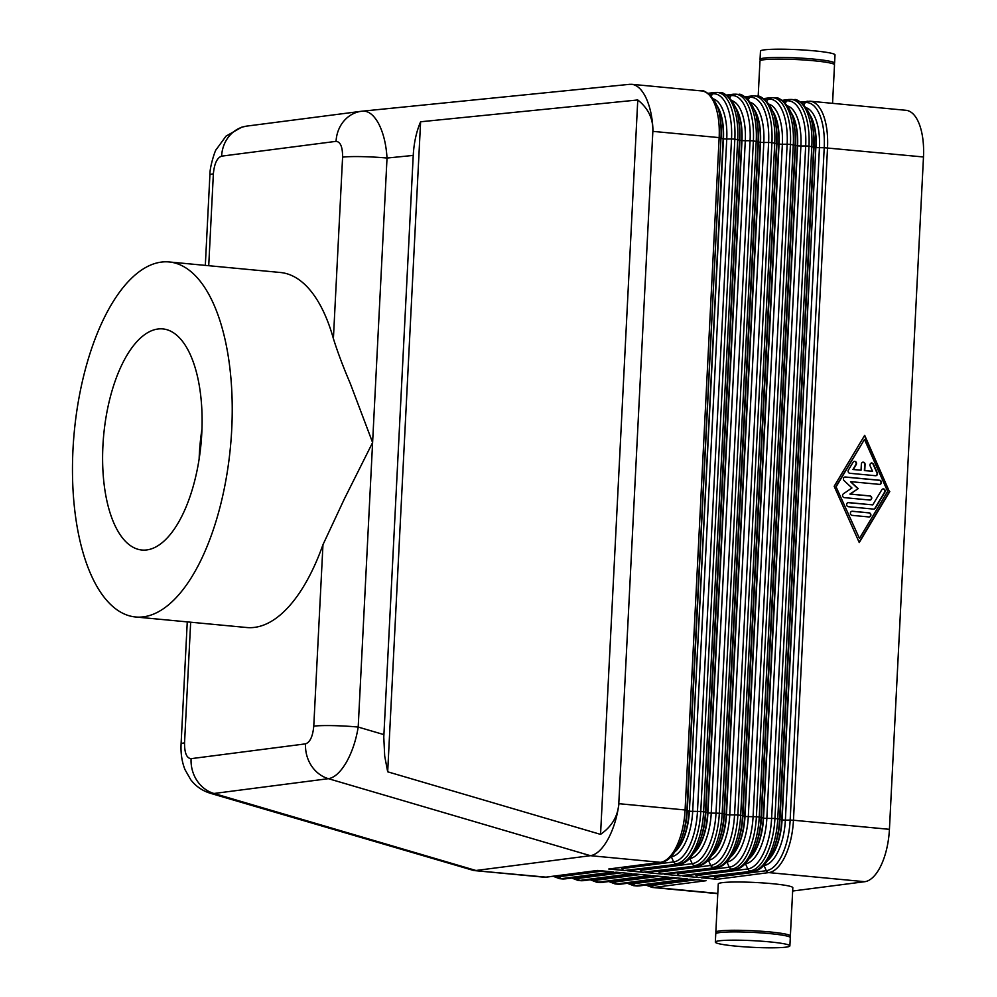<?xml version="1.0" encoding="UTF-8"?>
<svg xmlns="http://www.w3.org/2000/svg" width="997" height="997" viewBox="0 0 997 997"><rect width="100%" height="100%" fill="white"/><g stroke="black" fill="none" stroke-linecap="round" stroke-linejoin="round"><path stroke-width="1.5" d="M652.848 131.367L618.788 803.644C617.941 816.219 611.859 826.463 600.555 834.377L387.683 771.803L384.705 756.112L383.783 737.219L413.232 155.42C413.942 142.82 416.397 131.592 420.609 121.771L637.768 99.962C648.237 108.312 653.272 118.78 652.848 131.367L719.149 137.611L685.089 809.963L618.975 803.694C617.118 817.191 613.454 829.043 607.958 839.275C602.375 849.22 596.53 854.691 590.423 855.688L475.968 870.493L213.944 793.487A33.175 29.648 -97.4 0 1 196.945 780.539A33.175 29.648 -97.4 0 1 191.088 758.667C186.663 758.231 184.482 752.972 184.545 742.865L190.664 622.203M209.395 792.976L213.944 793.487L328.399 778.682C334.506 777.685 340.476 772.251 346.308 762.381C352.041 752.224 356.004 740.447 358.197 727.062A33.175 2.954 -177.1 0 0 332.898 725.629A33.175 2.954 -177.1 0 0 313.768 726.152C312.809 736.372 310.067 742.279 305.543 743.862L191.088 758.667M208.722 265.7L213.37 173.864C214.33 163.645 217.072 157.75 221.608 156.155L336.064 141.35C340.488 141.786 342.656 147.058 342.594 157.152A33.175 2.954 2.9 0 1 361.724 156.629A33.175 2.954 2.9 0 1 387.023 158.049C386.188 144.428 383.409 132.975 378.661 123.728C373.875 114.942 368.479 110.754 362.497 111.141L362.21 111.178A33.175 29.648 -97.4 0 0 361.487 111.265A33.175 29.648 -97.4 0 1 361.487 111.265L247.007 126.071A33.175 29.648 -97.4 0 1 247.156 126.046L241.872 127.118L226.007 136.14L216.162 149.65C215.439 149.475 209.52 167.06 209.931 174.998M653.035 131.342C652.561 117.671 650.069 106.205 645.57 96.921C641.582 89.144 636.958 84.932 631.712 84.296L629.506 84.346M832.557 103.339L834.514 64.805A37.325 3.327 -177.1 0 0 805.85 60.107A37.325 3.327 -177.1 0 0 763.876 59.745A37.325 3.327 -177.1 0 0 759.963 61.029L758.181 96.323M833.38 63.92A37.325 3.327 -177.1 0 0 834.589 63.147L835.012 54.897A37.325 3.327 -177.1 0 0 806.349 50.199A37.325 3.327 -177.1 0 0 764.375 49.85A37.325 3.327 -177.1 0 0 760.462 51.121L760.05 59.371A37.325 3.327 -177.1 0 0 761.172 60.256M834.589 63.147A37.325 3.327 -177.1 0 0 805.937 58.449A37.325 3.327 -177.1 0 0 763.951 58.1A37.325 3.327 -177.1 0 0 760.05 59.371M789.163 936.744A37.325 3.327 -177.1 0 0 790.372 935.971A37.325 3.327 -177.1 0 0 761.72 931.273A37.325 3.327 -177.1 0 0 719.734 930.924A37.325 3.327 -177.1 0 0 715.834 932.195A37.325 3.327 -177.1 0 0 716.955 933.08M790.372 935.971L792.827 887.716A37.325 3.327 -177.1 0 0 764.163 883.018A37.325 3.327 -177.1 0 0 722.189 882.669A37.325 3.327 -177.1 0 0 718.276 883.94L715.834 932.195M785.972 947.15A37.325 3.327 -177.1 0 0 789.873 945.879A37.325 3.327 -177.1 0 0 761.222 941.18A37.325 3.327 -177.1 0 0 719.236 940.819A37.325 3.327 -177.1 0 0 715.335 942.103A37.325 3.327 -177.1 0 0 743.986 946.801A37.325 3.327 -177.1 0 0 785.972 947.15M789.873 945.879L790.297 937.629A37.325 3.327 -177.1 0 0 761.633 932.93A37.325 3.327 -177.1 0 0 719.66 932.581A37.325 3.327 -177.1 0 0 715.746 933.853L715.335 942.103M305.543 743.862A33.175 29.648 -97.4 0 0 311.4 765.733A33.175 29.648 -97.4 0 0 328.399 778.682L590.423 855.688L660.425 862.33A3.315 2.966 82.6 0 0 661.023 862.318L609.329 868.998A3.315 2.966 -97.4 0 1 608.743 869.01L624.434 870.506L678.969 864.087A3.315 2.966 82.6 0 0 679.555 864.075L627.873 870.755A3.315 2.966 -97.4 0 1 627.275 870.767L642.965 872.263L697.501 865.845A3.315 2.966 82.6 0 0 698.099 865.832L646.405 872.512A3.315 2.966 -97.4 0 1 645.819 872.525L661.51 874.02L716.033 867.602A3.315 2.966 82.6 0 0 716.631 867.589L664.937 874.269A3.315 2.966 -97.4 0 1 664.351 874.282L680.041 875.777L734.577 869.359A3.315 2.966 82.6 0 0 735.163 869.347L683.481 876.027A3.315 2.966 -97.4 0 1 682.883 876.039L698.585 877.522L753.109 871.116A3.315 2.966 82.6 0 0 753.707 871.104L702.013 877.784A3.315 2.966 -97.4 0 1 701.427 877.796L717.117 879.279L768.799 872.599L864.76 881.697A49.763 21.897 -84.6 0 0 881.161 865.172A49.763 21.897 -84.6 0 0 889.424 829.33L793.462 820.232L827.522 147.88A49.763 21.897 -84.6 0 0 822.812 113.72A49.763 21.897 -84.6 0 0 810.062 101.208L906.024 110.306A49.763 21.897 -84.6 0 1 918.76 122.818A49.763 21.897 -84.6 0 1 923.484 156.978L889.424 829.33M717.117 879.279A3.315 2.966 -97.4 0 1 714.625 877.397L714.114 876.226M698.585 877.522A3.315 2.966 -97.4 0 1 696.093 875.64L695.57 874.469M680.041 875.777A3.315 2.966 -97.4 0 1 677.561 873.883L677.038 872.711M661.51 874.02A3.315 2.966 -97.4 0 1 659.017 872.126L658.506 870.954M642.965 872.263A3.315 2.966 -97.4 0 1 640.485 870.369L639.962 869.197M624.434 870.506A3.315 2.966 -97.4 0 1 621.954 868.611L621.43 867.44M169.178 261.962L280.394 272.493A178.313 78.439 95.4 0 1 333.397 338.619C337.584 352.003 343.192 366.921 350.234 383.371L372.604 442.556L344.389 498.874L322.966 544.698A178.313 78.439 95.4 0 1 254.584 627.375A178.313 78.439 95.4 0 1 246.745 627.524L135.53 616.981A178.313 78.439 -84.6 0 0 143.369 616.844A178.313 78.439 -84.6 0 0 231.192 438.032A178.313 78.439 -84.6 0 0 169.178 261.962A178.313 78.439 -84.6 0 0 161.34 262.099A178.313 78.439 -84.6 0 0 73.516 440.898A178.313 78.439 -84.6 0 0 135.53 616.981M157.95 329.01A111.053 48.853 95.4 0 1 162.835 328.91A111.053 48.853 95.4 0 1 201.456 438.58A111.053 48.853 95.4 0 1 146.758 549.933A111.053 48.853 95.4 0 1 141.873 550.02A111.053 48.853 95.4 0 1 103.252 440.362A111.053 48.853 95.4 0 1 157.95 329.01M875.528 475.719L849.868 473.288A2.069 1.857 -97.4 0 1 848.422 470.036L853.108 462.197A2.069 1.857 -97.4 0 1 856.236 462.321A2.069 1.857 -97.4 0 1 856.224 464.565L853.282 469.462L861.047 470.198L861.358 464.016A2.069 1.857 -97.4 0 1 865.072 464.365L864.76 470.547L872.525 471.282L870.107 465.873A2.069 1.857 -97.4 0 1 873.422 464.116L877.285 472.777A2.069 1.857 -97.4 0 1 875.528 475.719M875.715 475.719A2.069 1.857 82.6 0 0 876.911 472.827L873.06 464.166A2.069 1.857 82.6 0 0 871.316 462.982M872.525 471.282L864.387 470.596L864.698 464.415A2.069 1.857 82.6 0 0 862.766 462.172M861.047 470.198L852.921 469.512L855.85 464.602A2.069 1.857 82.6 0 0 854.217 461.362M852.248 515.374A2.069 1.857 -97.4 0 1 852.086 511.249A2.069 1.857 -97.4 0 1 852.46 511.249L869.135 512.832A2.069 1.857 -97.4 0 1 868.923 516.957L852.248 515.374M869.11 516.957A2.069 1.857 82.6 0 0 868.761 512.869L852.086 511.299A2.069 1.857 82.6 0 0 851.899 511.287M859.451 538.43L887.629 491.371L864.474 439.44L835.935 486.548L859.451 538.43L835.935 486.548M864.474 439.44L836.296 486.511M859.102 542.231L889.399 491.621L864.461 435.689M889.773 491.571L859.252 542.555L834.165 486.299L864.686 435.315L889.399 491.621M873.621 509.106L848.385 506.713A2.069 1.857 -97.4 0 1 848.597 502.588L872.761 504.881L881.797 489.776A2.069 1.857 -97.4 0 1 884.912 489.901A2.069 1.857 -97.4 0 1 884.9 492.144L875.279 508.233A2.069 1.857 -97.4 0 1 873.621 509.106M873.808 509.118A2.069 1.857 82.6 0 0 874.905 508.271L884.538 492.194A2.069 1.857 82.6 0 0 882.893 488.941M872.761 504.881L848.223 502.638A2.069 1.857 82.6 0 0 848.048 502.638M857.894 488.63L850.516 481.713L858.255 488.592L849.893 494.088L869.621 495.958A2.069 1.857 82.6 0 1 869.97 500.045M858.255 488.592L850.267 494.051L869.982 495.92A2.069 1.857 -97.4 0 1 869.783 500.045L844.334 497.628A2.069 1.857 -97.4 0 1 843.437 493.789L851.937 487.982L844.098 480.629A2.069 1.857 -97.4 0 1 845.381 477.002L879.591 480.242A2.069 1.857 -97.4 0 1 879.753 484.368A2.069 1.857 -97.4 0 1 879.379 484.368L850.89 481.676M879.566 484.38A2.069 1.857 82.6 0 0 879.229 480.292L845.007 477.052A2.069 1.857 82.6 0 0 844.82 477.04M199.138 458.919A111.053 48.853 95.4 0 1 201.955 429.159M181.105 744.136A33.175 2.954 2.9 0 1 181.08 744.011A33.175 2.954 2.9 0 1 184.545 742.865M717.79 893.412L654.356 887.405L706.038 880.712L690.348 879.229L635.812 885.648L687.506 878.955L671.816 877.472L617.28 883.89L668.962 877.198L653.272 875.715L598.736 882.133L650.43 875.441L634.74 873.958L580.204 880.376L631.899 873.696L616.196 872.201L561.672 878.619L613.354 871.939L597.664 870.443L545.982 877.136L473.799 870.531L543.789 877.173A49.763 21.897 95.4 0 0 545.982 877.136A3.315 2.966 -97.4 0 0 546.568 877.123L543.789 877.173M864.76 881.697L792.652 891.019M210.068 793.201L473.799 870.531M387.683 771.803L420.609 121.771M637.768 99.962L600.555 834.377M213.37 173.864A33.175 2.954 -177.1 0 0 209.893 174.998L205.32 265.376M383.895 734.615L358.197 727.062L372.604 442.556L387.023 158.049L413.232 155.42M336.064 141.35A33.175 29.648 -97.4 0 1 344.077 120.799A33.175 29.648 -97.4 0 1 361.462 111.265L629.78 84.309M221.608 156.155A33.175 29.648 -97.4 0 1 229.622 135.604A33.175 29.648 -97.4 0 1 247.007 126.071M696.155 879.778L651.864 885.51A48.105 21.161 95.4 0 1 647.078 884.887M645.832 885.049L652.163 887.442A49.763 21.897 -84.6 0 0 654.356 887.405A3.315 2.966 -97.4 0 1 651.864 885.51L651.34 884.339M790.546 111.826A41.463 18.245 95.4 0 1 797.588 145.874L763.528 818.225L766.843 818.375L774.931 818.475L808.991 146.123L805.676 145.973L771.616 818.338A48.105 21.161 95.4 0 1 747.787 868.948A3.315 2.966 -97.4 0 0 750.267 870.842A49.763 21.897 -84.6 0 0 766.668 854.317A49.763 21.897 -84.6 0 0 774.931 818.475L779.604 819.085L813.664 146.733A48.105 21.161 -84.6 0 0 812.53 125.859C810.91 107.053 796.179 97.831 794.372 99.725A49.763 21.897 95.4 0 1 807.121 112.237A49.763 21.897 95.4 0 1 811.832 146.397L777.772 818.749A49.763 21.897 95.4 0 1 769.51 854.591A49.763 21.897 95.4 0 1 753.109 871.116L701.427 877.796M789.35 99.488A3.315 2.966 82.6 0 0 788.752 99.501L791.531 99.451A49.763 21.897 -84.6 0 1 804.267 111.963A49.763 21.897 -84.6 0 1 808.991 146.123L814.013 147.257L779.953 819.621A43.12 18.968 95.4 0 1 774.632 846.341L773.66 848.896A48.105 21.161 -84.6 0 0 779.604 819.085L781.785 819.958L815.845 147.606L814.013 147.257A43.12 18.968 95.4 0 0 812.991 128.551L812.53 125.859M763.939 865.384A3.315 2.966 -97.4 0 1 764.001 865.508L766.319 870.705A3.315 2.966 -97.4 0 0 768.799 872.599A49.763 21.897 -84.6 0 0 785.2 856.074A49.763 21.897 -84.6 0 0 793.462 820.232L790.16 820.095A48.105 21.161 95.4 0 1 766.319 870.705L714.625 877.397M801.962 103.077L805.227 102.654A48.105 21.161 95.4 0 1 824.22 147.73L923.484 156.978M807.882 101.245A3.315 2.966 82.6 0 0 805.227 102.654L803.869 104.934M809.078 113.583A41.463 18.245 95.4 0 1 816.132 147.631L824.22 147.73L790.16 820.095L785.374 820.132L819.434 147.78A43.12 18.968 -84.6 0 0 805.962 107.651M809.427 114.443A41.463 18.245 -84.6 0 1 815.845 147.606L782.072 819.983L785.374 820.132A43.12 18.968 -84.6 0 1 764.001 865.508L763.789 865.546M677.624 878.021L633.332 883.753A48.105 21.161 95.4 0 1 628.546 883.13M627.3 883.292L633.631 885.685A49.763 21.897 -84.6 0 0 635.812 885.648A3.315 2.966 -97.4 0 1 633.332 883.753L632.808 882.582M659.079 876.263L614.788 881.996A3.315 2.966 82.6 0 0 617.28 883.89A49.763 21.897 -84.6 0 1 615.087 883.928L617.928 884.202A49.763 21.897 95.4 0 0 620.122 884.152A3.315 2.966 -97.4 0 0 620.72 884.152L617.928 884.202M640.548 874.506L596.256 880.239A3.315 2.966 82.6 0 0 598.736 882.133A49.763 21.897 -84.6 0 1 596.555 882.171L599.396 882.445A49.763 21.897 95.4 0 0 601.59 882.395A3.315 2.966 -97.4 0 0 602.176 882.395L599.396 882.445M622.016 872.749L577.724 878.482A3.315 2.966 82.6 0 0 580.204 880.376A49.763 21.897 -84.6 0 1 578.023 880.413L580.865 880.687A49.763 21.897 95.4 0 0 583.046 880.638A3.315 2.966 -97.4 0 0 583.644 880.638L580.865 880.687M603.472 870.992L559.18 876.724A3.315 2.966 82.6 0 0 561.672 878.619A49.763 21.897 -84.6 0 1 559.479 878.656L562.32 878.93A49.763 21.897 95.4 0 0 564.514 878.893A3.315 2.966 -97.4 0 0 565.1 878.88L562.32 878.93M772.014 110.069A41.463 18.245 95.4 0 1 779.056 144.116L744.996 816.468L748.298 816.618L756.387 816.717L790.447 144.366L787.144 144.216L753.084 816.58A48.105 21.161 95.4 0 1 729.243 867.191A3.315 2.966 -97.4 0 0 731.736 869.085A49.763 21.897 -84.6 0 0 748.136 852.56A49.763 21.897 -84.6 0 0 756.387 816.717L761.06 817.328L795.12 144.976A48.105 21.161 -84.6 0 0 793.986 124.102C792.378 105.296 777.648 96.073 775.84 97.968A49.763 21.897 95.4 0 1 788.577 110.48A49.763 21.897 95.4 0 1 793.3 144.64L759.24 816.992A49.763 21.897 95.4 0 1 750.978 852.834A49.763 21.897 95.4 0 1 734.577 869.359L682.883 876.039M770.806 97.731A3.315 2.966 82.6 0 0 770.22 97.743L772.999 97.694A49.763 21.897 -84.6 0 1 785.736 110.206A49.763 21.897 -84.6 0 1 790.447 144.366L795.481 145.5L761.421 817.864A43.12 18.968 95.4 0 1 756.087 844.584L755.128 847.138A48.105 21.161 -84.6 0 0 761.06 817.328L763.253 818.201L797.313 145.849L795.481 145.5A43.12 18.968 95.4 0 0 794.459 126.793L793.986 124.102M783.43 101.32L786.695 100.896A48.105 21.161 95.4 0 1 805.676 145.973L800.903 146.023A43.12 18.968 -84.6 0 0 787.431 105.894M782.171 100.348L788.752 99.501A3.315 2.966 82.6 0 0 786.695 100.896L785.324 103.177M745.407 863.626A3.315 2.966 -97.4 0 1 745.469 863.763L747.787 868.948L696.093 875.64M790.895 112.686A41.463 18.245 -84.6 0 1 797.313 145.849L800.903 146.023L766.843 818.375A43.12 18.968 -84.6 0 1 745.469 863.763L745.258 863.788M753.47 108.312A41.463 18.245 95.4 0 1 760.524 142.359L726.464 814.711L729.767 814.861L737.855 814.973L771.915 142.608L768.612 142.459L734.552 814.823A48.105 21.161 95.4 0 1 710.711 865.433A3.315 2.966 -97.4 0 0 713.191 867.328A49.763 21.897 -84.6 0 0 729.592 850.802A49.763 21.897 -84.6 0 0 737.855 814.973L742.528 815.571L776.588 143.219A48.105 21.161 -84.6 0 0 775.454 122.344C773.834 103.538 759.103 94.316 757.296 96.211A49.763 21.897 95.4 0 1 770.045 108.723A49.763 21.897 95.4 0 1 774.756 142.883L740.696 815.234A49.763 21.897 95.4 0 1 732.434 851.077A49.763 21.897 95.4 0 1 716.033 867.602L664.351 874.282M752.274 95.974A3.315 2.966 82.6 0 0 751.676 95.986L754.455 95.936A49.763 21.897 -84.6 0 1 767.204 108.449A49.763 21.897 -84.6 0 1 771.915 142.608L776.937 143.755L742.877 816.107A43.12 18.968 95.4 0 1 737.556 842.826L736.584 845.381A48.105 21.161 -84.6 0 0 742.528 815.571L744.709 816.443L778.769 144.091L776.937 143.755A43.12 18.968 95.4 0 0 775.928 125.036L775.454 122.344M764.886 99.563L768.151 99.139A48.105 21.161 95.4 0 1 787.144 144.216L782.358 144.266A43.12 18.968 -84.6 0 0 768.886 104.137M763.627 98.591L770.22 97.743A3.315 2.966 82.6 0 0 768.151 99.139L766.793 101.42M726.875 861.869A3.315 2.966 -97.4 0 1 726.925 862.006L729.243 867.191L677.561 873.883M772.351 110.929A41.463 18.245 -84.6 0 1 778.769 144.091L782.358 144.266L748.298 816.618A43.12 18.968 -84.6 0 1 726.925 862.006L726.726 862.031M734.939 106.554A41.463 18.245 95.4 0 1 741.98 140.602L707.92 812.954L711.235 813.103L719.323 813.216L753.383 140.851L750.068 140.702L716.008 813.066A48.105 21.161 95.4 0 1 692.18 863.676A3.315 2.966 -97.4 0 0 694.66 865.57A49.763 21.897 -84.6 0 0 711.06 849.045A49.763 21.897 -84.6 0 0 719.323 813.216L723.996 813.814L758.056 141.462A48.105 21.161 -84.6 0 0 756.922 120.587C755.302 101.781 740.572 92.559 738.765 94.453A49.763 21.897 95.4 0 1 751.514 106.966A49.763 21.897 95.4 0 1 756.225 141.125L722.164 813.477A49.763 21.897 95.4 0 1 713.902 849.319A49.763 21.897 95.4 0 1 697.501 865.845L645.819 872.525M733.73 94.216A3.315 2.966 82.6 0 0 733.144 94.229L735.923 94.179A49.763 21.897 -84.6 0 1 748.66 106.691A49.763 21.897 -84.6 0 1 753.383 140.851L758.405 141.998L724.345 814.35A43.12 18.968 95.4 0 1 719.024 841.069L718.052 843.624A48.105 21.161 -84.6 0 0 723.996 813.814L726.177 814.686L760.237 142.334L758.405 141.998A43.12 18.968 95.4 0 0 757.384 123.279L756.922 120.587M746.354 97.806L749.619 97.382A48.105 21.161 95.4 0 1 768.612 142.459L763.827 142.509A43.12 18.968 -84.6 0 0 750.355 102.379M745.095 96.834L751.676 95.986A3.315 2.966 82.6 0 0 749.619 97.382L748.261 99.663M708.331 860.112A3.315 2.966 -97.4 0 1 708.393 860.249L710.711 865.433L659.017 872.126M753.819 109.171A41.463 18.245 -84.6 0 1 760.237 142.334L763.827 142.509L729.767 814.861A43.12 18.968 -84.6 0 1 708.393 860.249L708.182 860.274M716.394 104.797A41.463 18.245 95.4 0 1 723.448 138.845L689.388 811.197L691.071 811.321L700.779 811.458L734.839 139.094L731.536 138.944L697.476 811.309A48.105 21.161 95.4 0 1 673.636 861.919A3.315 2.966 -97.4 0 0 676.128 863.813A49.763 21.897 -84.6 0 0 692.529 847.288A49.763 21.897 -84.6 0 0 700.779 811.458L705.452 812.057L739.512 139.705A48.105 21.161 -84.6 0 0 738.378 118.83C736.771 100.024 722.04 90.802 720.233 92.696A49.763 21.897 95.4 0 1 732.969 105.208A49.763 21.897 95.4 0 1 737.693 139.368L703.633 811.72A49.763 21.897 95.4 0 1 695.37 847.562A49.763 21.897 95.4 0 1 678.969 864.087L627.275 870.767M715.198 92.459A3.315 2.966 82.6 0 0 714.612 92.472L717.391 92.422A49.763 21.897 -84.6 0 1 730.128 104.934A49.763 21.897 -84.6 0 1 734.839 139.094L739.874 140.241L705.814 812.592A43.12 18.968 95.4 0 1 700.48 839.312L699.52 841.867A48.105 21.161 -84.6 0 0 705.452 812.057L707.646 812.929L741.706 140.577L739.874 140.241A43.12 18.968 95.4 0 0 738.852 121.522L738.378 118.83M727.822 96.048L731.088 95.625A48.105 21.161 95.4 0 1 750.068 140.702L745.295 140.751A43.12 18.968 -84.6 0 0 731.81 100.622M726.564 95.076L733.144 94.229A3.315 2.966 82.6 0 0 731.088 95.625L729.717 97.905M689.799 858.355A3.315 2.966 -97.4 0 1 689.862 858.492L692.18 863.676L640.485 870.369M735.288 107.414A41.463 18.245 -84.6 0 1 741.706 140.577L745.295 140.751L711.235 813.103A43.12 18.968 -84.6 0 1 689.862 858.492L689.65 858.517M714.438 103.451A49.763 21.897 95.4 0 1 719.149 137.611L720.981 137.947A48.105 21.161 -84.6 0 0 719.846 117.073C718.226 98.267 703.496 89.045 701.689 90.939A49.763 21.897 95.4 0 1 714.438 103.451M661.023 862.318C668.127 861.869 674.782 854.466 680.976 840.11A48.105 21.161 -84.6 0 0 686.921 810.299L685.089 809.963A49.763 21.897 95.4 0 1 676.826 845.805A49.763 21.897 95.4 0 1 660.425 862.33L608.743 869.01M675.792 850.74A41.463 18.245 -84.6 0 0 689.101 811.172L686.921 810.299L720.981 137.947L687.269 810.835A43.12 18.968 95.4 0 1 681.948 837.555L680.976 840.11M709.278 94.291L712.543 93.868A48.105 21.161 95.4 0 1 731.536 138.944L726.751 138.994A43.12 18.968 -84.6 0 0 713.279 98.865M708.02 93.319L714.612 92.472A3.315 2.966 82.6 0 0 712.543 93.868L711.185 96.148M671.268 856.597A3.315 2.966 -97.4 0 1 671.317 856.735L673.636 861.919L621.954 868.611M675.293 851.513A41.463 18.245 95.4 0 0 689.388 811.197L723.161 138.82L726.751 138.994L692.691 811.346A43.12 18.968 -84.6 0 1 671.317 856.735L671.106 856.759M716.743 105.657A41.463 18.245 -84.6 0 1 723.161 138.82L721.329 138.483A43.12 18.968 95.4 0 0 720.32 119.765L719.846 117.073M322.966 544.698L313.768 726.152M342.594 157.152L333.397 338.619M694.336 852.497A41.463 18.245 -84.6 0 0 707.646 812.929L707.92 812.954A41.463 18.245 95.4 0 1 693.825 853.27M712.867 854.255A41.463 18.245 -84.6 0 0 726.177 814.686L726.464 814.711A41.463 18.245 95.4 0 1 712.369 855.027M731.399 856.012A41.463 18.245 -84.6 0 0 744.709 816.443L744.996 816.468A41.463 18.245 95.4 0 1 730.901 856.784M749.943 857.769A41.463 18.245 -84.6 0 0 763.253 818.201L763.528 818.225A41.463 18.245 95.4 0 1 749.432 858.542M558.669 875.553L559.18 876.724A48.105 21.161 95.4 0 1 554.394 876.114M577.201 877.31L577.724 878.482A48.105 21.161 95.4 0 1 572.939 877.859M595.732 879.067L596.256 880.239A48.105 21.161 95.4 0 1 591.47 879.616M614.277 880.825L614.788 881.996A48.105 21.161 95.4 0 1 610.002 881.373M636.472 885.959L639.251 885.909A3.315 2.966 -97.4 0 1 638.653 885.909A49.763 21.897 95.4 0 1 636.472 885.959L633.631 885.685M768.475 859.526A41.463 18.245 -84.6 0 0 781.785 819.958L782.072 819.983A41.463 18.245 95.4 0 1 767.977 860.299M187.262 621.879L181.08 743.999C180.644 753.47 181.94 762.02 185.018 769.672L190.776 779.766C195.773 786.247 202.229 790.733 210.143 793.201M717.391 92.422L720.233 92.696M631.712 84.296L701.689 90.939M735.923 94.179L738.765 94.453M679.555 864.075C686.671 863.626 693.314 856.224 699.52 841.867M754.455 95.936L757.296 96.211M698.099 865.832C705.203 865.384 711.858 857.981 718.052 843.624M772.999 97.694L775.84 97.968M716.631 867.589C723.735 867.141 730.39 859.738 736.584 845.381M791.531 99.451L794.372 99.725M735.163 869.347C742.279 868.898 748.934 861.495 755.128 847.138M553.148 876.263L559.479 878.656M546.568 877.123L597.963 870.468M571.692 878.021L578.023 880.413M565.1 878.88L616.495 872.225M590.224 879.778L596.555 882.171M583.644 880.638L635.039 873.983M608.756 881.535L615.087 883.928M602.176 882.395L653.571 875.74M620.72 884.152L672.103 877.497M800.703 102.105L810.062 101.208M753.707 871.104C760.811 870.655 767.466 863.252 773.66 848.896M652.163 887.442L717.778 893.661M639.251 885.909L690.647 879.254"/></g></svg>
